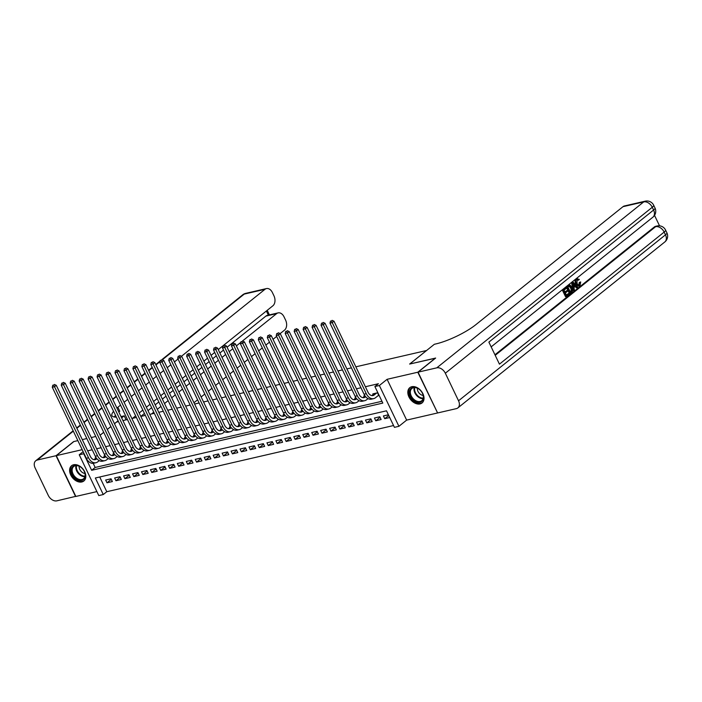 <?xml version="1.0" encoding="UTF-8"?>
<svg xmlns="http://www.w3.org/2000/svg" width="702" height="702" viewBox="0 0 702 702"><rect width="100%" height="100%" fill="white"/><g stroke="black" fill="none" stroke-linecap="round" stroke-linejoin="round"><path stroke-width="1.05" d="M81.836 481.958A9.793 6.818 -128.7 0 0 83.845 481.002A9.793 6.818 -128.7 0 0 83.95 470.384A9.793 6.818 -128.7 0 0 73.596 464.759A9.793 6.818 -128.7 0 0 71.586 465.716A9.793 6.818 -128.7 0 0 71.481 476.333A9.793 6.818 -128.7 0 0 81.836 481.958M420.042 403.913A9.793 6.818 -128.7 0 0 422.042 402.957A9.793 6.818 -128.7 0 0 422.148 392.339A9.793 6.818 -128.7 0 0 411.793 386.714A9.793 6.818 -128.7 0 0 409.792 387.671A9.793 6.818 -128.7 0 0 409.687 398.288A9.793 6.818 -128.7 0 0 420.042 403.913M103.264 494.541L98.789 495.577L79.238 454.773L83.722 453.746L91.646 470.287L382.809 403.088L374.886 386.548L379.361 385.512L398.911 426.316L394.427 427.351L386.504 410.81L95.34 478.001L103.264 494.541L106.783 491.716L393.568 425.535M73.315 431.151L37.303 460.029L56.028 455.712L73.631 441.602L77.852 440.628L73.894 441.54L56.3 455.651L75.842 496.446L96.876 491.593M437.557 412.855L417.787 372.227L387.109 379.308L379.361 385.512M387.109 379.308L406.651 420.103L437.337 413.022M406.651 420.103L398.911 426.316M355.853 366.821L426.526 350.509L409.635 364.057L435.442 358.222M435.389 358.117L417.787 372.227M96.148 457.748L95.103 457.985L95.411 458.634M105.107 455.677L104.063 455.914L104.37 456.563M114.066 453.606L113.022 453.852L113.329 454.501M123.025 451.544L121.981 451.781L122.288 452.43M131.985 449.473L130.941 449.719L131.248 450.359M140.935 447.402L139.891 447.648L140.207 448.297M149.895 445.34L148.85 445.577L149.166 446.226M158.854 443.269L157.81 443.515L158.125 444.155M167.813 441.207L166.769 441.444L167.085 442.093M176.772 439.136L175.728 439.382L176.044 440.022M185.732 437.065L184.687 437.311L185.003 437.96M194.691 435.003L193.647 435.24L193.963 435.889M203.65 432.932L202.606 433.178L202.913 433.818M212.609 430.87L211.565 431.107L211.872 431.756M221.569 428.799L220.525 429.036L220.832 429.685M230.528 426.728L229.484 426.974L229.791 427.623M239.487 424.666L238.443 424.903L238.75 425.552M248.447 422.595L247.402 422.841L247.709 423.481M257.406 420.533L256.362 420.77L256.669 421.419M266.365 418.462L265.321 418.699L265.628 419.348M275.324 416.391L274.28 416.637L274.587 417.278M284.284 414.329L283.239 414.566L283.547 415.215M293.243 412.258L292.199 412.504L292.506 413.145M302.202 410.187L301.158 410.433L301.465 411.082M311.161 408.125L310.117 408.362L310.424 409.012M320.121 406.054L319.077 406.3L319.384 406.941M329.08 403.992L328.036 404.229L328.343 404.878M338.039 401.921L336.995 402.158L337.302 402.808M346.999 399.85L345.954 400.096L346.262 400.745M355.958 397.788L354.905 398.025L355.221 398.675M364.908 395.717L363.864 395.963L364.18 396.604M388.741 415.47L384.714 418.699L389.733 417.541M380.072 417.313L375.754 420.77L381.133 419.533L379.808 416.769L374.438 418.015L375.754 420.77M371.112 419.375L366.795 422.841L372.174 421.595L370.849 418.84L365.479 420.077L366.795 422.841M362.153 421.446L357.836 424.903L363.215 423.666L361.89 420.91L356.519 422.148L357.836 424.903M353.194 423.517L348.876 426.974L354.256 425.728L352.93 422.973L347.56 424.219L348.876 426.974M344.234 425.579L339.917 429.036L345.296 427.799L343.971 425.043L338.601 426.281L339.917 429.036M335.275 427.65L330.958 431.107L336.337 429.87L335.012 427.106L329.642 428.352L330.958 431.107M326.316 429.721L321.999 433.178L327.378 431.932L326.053 429.176L320.682 430.414L321.999 433.178M317.357 431.783L313.039 435.24L318.418 434.003L317.093 431.247L311.723 432.485L313.039 435.24M308.397 433.854L304.08 437.311L309.459 436.065L308.134 433.309L302.764 434.556L304.08 437.311M299.438 435.916L295.121 439.373L300.5 438.136L299.175 435.38L293.805 436.618L295.121 439.373M290.479 437.987L286.162 441.444L291.541 440.207L290.224 437.451L284.845 438.689L286.162 441.444M281.52 440.057L277.211 443.515L282.581 442.269L281.265 439.513L275.886 440.759L277.211 443.515M272.56 442.12L268.252 445.577L273.622 444.34L272.306 441.584L266.927 442.822L268.252 445.577M263.601 444.19L259.292 447.648L264.663 446.411L263.347 443.646L257.967 444.892L259.292 447.648M254.642 446.253L250.333 449.719L255.703 448.473L254.387 445.717L249.008 446.955L250.333 449.719M245.682 448.324L241.374 451.781L246.744 450.544L245.428 447.788L240.049 449.026L241.374 451.781M236.723 450.394L232.415 453.852L237.785 452.606L236.469 449.85L231.09 451.096L232.415 453.852M227.764 452.457L223.455 455.914L228.826 454.677L227.509 451.921L222.13 453.159L223.455 455.914M218.805 454.527L214.496 457.985L219.866 456.748L218.55 453.983L213.171 455.229L214.496 457.985M209.845 456.59L205.537 460.056L210.907 458.81L209.591 456.054L204.212 457.292L205.537 460.056M200.886 458.66L196.578 462.118L201.948 460.881L200.632 458.125L195.253 459.362L196.578 462.118M191.927 460.731L187.618 464.189L192.989 462.943L191.672 460.187L186.293 461.433L187.618 464.189M182.968 462.793L178.659 466.251L184.038 465.014L182.713 462.258L177.334 463.495L178.659 466.251M174.008 464.864L169.7 468.322L175.079 467.084L173.754 464.329L168.375 465.566L169.7 468.322M165.058 466.935L160.74 470.393L166.12 469.147L164.794 466.391L159.424 467.637L160.74 470.393M156.098 468.997L151.781 472.455L157.16 471.217L155.835 468.462L150.465 469.699L151.781 472.455M147.139 471.068L142.822 474.526L148.201 473.288L146.876 470.524L141.506 471.77L142.822 474.526M138.18 473.13L133.863 476.597L139.242 475.351L137.917 472.595L132.546 473.832L133.863 476.597M129.221 475.201L124.903 478.659L130.282 477.421L128.957 474.666L123.587 475.903L124.903 478.659M120.261 477.272L115.944 480.73L121.323 479.484L119.998 476.728L114.628 477.974L115.944 480.73M99.728 476.991L106.783 491.716M388.417 414.785L383.397 415.944L384.714 418.699M111.039 478.799L105.669 480.036L106.985 482.792L112.364 481.554L111.039 478.799M374.886 386.548L378.404 383.731L365.391 386.732M360.96 387.75L356.432 388.794M352 389.821L347.472 390.865M343.041 391.892L338.513 392.936M334.082 393.954L329.554 394.998M325.123 396.025L320.595 397.069M316.163 398.087L311.635 399.131M307.204 400.158L302.676 401.202M298.245 402.228L293.717 403.273M289.285 404.291L284.758 405.335M280.326 406.361L275.798 407.406M271.367 408.432L266.839 409.477M262.408 410.494L257.88 411.539M253.448 412.565L248.929 413.61M244.489 414.628L239.97 415.672M235.53 416.698L231.011 417.743M226.57 418.769L222.051 419.814M217.611 420.831L213.092 421.876M208.652 422.902L204.133 423.947M199.701 424.964L195.174 426.009M190.742 427.035L186.214 428.08M181.783 429.106L177.255 430.15M172.824 431.168L168.296 432.213M163.864 433.239L159.336 434.284M154.905 435.31L150.377 436.354M145.946 437.372L141.418 438.417M136.987 439.443L132.459 440.487M128.027 441.505L123.499 442.55M119.068 443.576L114.54 444.62M110.109 445.647L105.581 446.691M101.149 447.709L96.622 448.753M92.19 449.78L87.662 450.824M93.182 463.32L95.165 467.462L381.941 401.281M377.851 392.734L372.823 393.892L373.139 394.542M377.957 395.77L379.168 395.489M114.47 423.71L116.55 422.051L118.489 421.604M122.92 420.577L127.448 419.533M131.879 418.506L136.407 417.462M140.839 416.444L145.367 415.4M149.798 414.373L154.326 413.329M158.757 412.302L163.285 411.258M167.717 410.24L172.244 409.196M176.676 408.169L181.204 407.125M185.635 406.107L190.154 405.063M194.594 404.036L199.114 402.992M203.554 401.965L208.073 400.921M212.513 399.903L217.032 398.859M221.472 397.832L225.991 396.788M230.431 395.77L234.951 394.726M239.382 393.699L243.91 392.655M248.341 391.628L252.869 390.584M257.301 389.566L261.828 388.522M266.26 387.495L270.788 386.451M275.219 385.433L279.747 384.38M284.178 383.362L288.706 382.318M293.138 381.291L297.666 380.247M302.097 379.229L306.625 378.185M311.056 377.158L315.584 376.114M320.015 375.087L324.543 374.043M328.975 373.025L333.503 371.981M337.934 370.954L342.462 369.91M346.893 368.892L351.421 367.848M82.187 449.675L56.3 455.651M83.134 451.649L79.238 454.773M100.096 435.24L103.729 432.327M107.283 429.475L110.916 426.562M82.292 439.601L86.811 438.557L82.292 439.601M91.251 437.53L95.77 436.486L91.251 437.53M95.165 467.462L91.646 470.287M111.302 479.334L106.985 482.792M374.394 393.532L371.963 395.48A6.283 4.273 -103 0 1 371.806 395.603M376.632 393.015L374.21 394.963A6.283 4.273 -103 0 1 372.973 395.568A6.283 4.273 -103 0 1 368.041 392.269L333.994 321.2L332.239 322.613L366.286 393.682A9.416 6.415 77 0 0 373.683 398.622A9.416 6.415 77 0 0 375.526 397.718L378.668 395.2L377.518 392.813M331.405 320.911L330.51 321.121L331.405 320.911L332.239 322.613L329.993 323.131L364.048 394.199A9.416 6.415 77 0 0 371.446 399.14L373.683 398.622M329.993 323.131L330.51 321.121M332.107 320.349L333.994 321.2M410.372 389.11A8.477 5.897 51.3 0 1 419.612 389.636A8.477 5.897 51.3 0 1 422.262 392.945A8.477 5.897 51.3 0 1 422.595 400.605A8.477 5.897 51.3 0 1 413.03 399.789A8.477 5.897 51.3 0 1 410.372 389.11M419.673 389.689A7.845 5.458 -128.7 0 0 411.925 388.452A7.845 5.458 -128.7 0 0 411.17 389.259A7.845 5.458 -128.7 0 0 413.083 398.587A7.845 5.458 -128.7 0 0 421.744 400.702A7.845 5.458 -128.7 0 0 422.49 399.903A7.845 5.458 -128.7 0 0 422.218 392.874M410.389 387.267L410.433 387.241A9.731 6.774 -128.7 0 0 410.389 387.267A9.731 6.774 -128.7 0 0 409.459 388.259A9.731 6.774 -128.7 0 0 411.837 399.833A9.731 6.774 -128.7 0 0 422.569 402.457A9.731 6.774 -128.7 0 0 422.613 402.421L422.569 402.457M417.374 388.206A5.59 3.887 -128.7 0 0 423.166 395.428M72.166 467.163A8.477 5.897 51.3 0 1 81.406 467.681A8.477 5.897 51.3 0 1 84.064 470.989A8.477 5.897 51.3 0 1 84.398 478.659A8.477 5.897 51.3 0 1 74.824 477.843A8.477 5.897 51.3 0 1 72.166 467.163M81.467 467.734A7.845 5.458 -128.7 0 0 73.728 466.505A7.845 5.458 -128.7 0 0 72.973 467.304A7.845 5.458 -128.7 0 0 74.886 476.64A7.845 5.458 -128.7 0 0 83.547 478.746A7.845 5.458 -128.7 0 0 84.293 477.948A7.845 5.458 -128.7 0 0 84.021 470.919M72.192 465.312L72.227 465.286A9.731 6.774 -128.7 0 0 72.192 465.312A9.731 6.774 -128.7 0 0 71.262 466.312A9.731 6.774 -128.7 0 0 73.631 477.878A9.731 6.774 -128.7 0 0 84.372 480.501A9.731 6.774 -128.7 0 0 84.407 480.475L84.372 480.501M79.177 466.26A5.59 3.887 -128.7 0 0 84.968 473.481M578.781 285.073L579.282 282.388L580.703 281.958L580.027 285.547L579.22 285.977L576.421 283.678L575.71 283.845C574.762 281.783 574.877 280.151 576.052 278.94L577.439 278.431L576.052 278.94M579.22 285.977L578.501 286.135L575.71 283.845M576.421 283.678C575.473 281.625 575.596 279.984 576.772 278.773L579.317 279.387L578.097 280.23L576.386 279.721M573.771 290.452L573.06 290.61L571.56 282.652L572.955 281.95L577.799 287.223L577.167 287.723L575.71 286.074L573.911 287.522L574.403 289.944L573.771 290.452L572.279 282.485L572.955 281.95M577.167 287.723L576.447 287.89L575.201 286.486M567.216 290.426L567.585 291.19L565.364 292.971L566.461 295.261L568.953 293.26L569.313 294.024L566.224 296.498L565.514 296.665L562.346 290.049L566.04 287.495L566.4 288.259L564.022 290.172L564.996 292.207L567.216 290.426L564.856 291.909M566.321 294.963L568.953 293.26M494.954 354.773L654.273 227.018A7.538 5.133 -103 0 1 655.747 226.29L657.09 225.983A7.538 5.133 77 0 0 655.615 226.702L654.273 227.018M659.547 225.825L654.536 215.374M570.129 293.375L569.41 293.541L566.242 286.925L568.48 285.258L570.033 285.073L571.99 287.25C573.007 289.364 572.893 290.997 571.639 292.155L570.129 293.375L566.962 286.758L570.033 285.073M418.059 372.165L437.609 412.96L456.326 408.643A7.538 5.239 -128.7 0 0 457.871 407.906A7.538 5.239 -128.7 0 0 458.538 400.781L445.331 373.218A7.538 5.239 -128.7 0 0 436.784 367.839L418.059 372.165L435.652 358.055L409.722 364.04L434.354 344.278L435.881 343.927A31.397 7.169 -25.6 0 0 475.877 324.649L622.99 206.678A7.538 5.133 -103 0 1 624.464 205.958L645.199 201.167A7.538 5.133 77 0 0 643.725 201.895L622.99 206.678M436.784 367.839L643.725 201.895A7.538 5.239 51.3 0 1 652.272 207.274L653.597 210.03L488.882 342.111L499.447 364.162L664.162 232.081L665.478 234.837A7.538 5.239 51.3 0 1 664.82 241.953L457.871 407.906M566.224 296.498L563.057 289.882L562.346 290.049M563.057 289.882L566.04 287.495M570.357 292.129L571.998 290.163L571.384 287.715L569.541 285.933L567.918 287.039L570.357 292.129M569.427 285.96L568.778 286.355M566.962 286.758L566.242 286.925M570.217 291.839L571.288 290.33L570.673 287.881L568.822 286.1M571.226 291.435L570.507 291.602M571.998 290.163L571.288 290.33M571.384 287.715L570.673 287.881M573.28 284.433L573.727 286.618L575.166 285.46L572.981 282.985L573.28 284.433M572.279 282.485L571.56 282.652M573.648 286.258L574.447 285.626L573.253 284.275M575.166 285.46L574.447 285.626M578.817 280.072L577.105 279.554L577.018 283.196C577.711 284.784 578.571 285.328 579.606 284.828L578.896 284.994M579.141 285.056L580.001 282.222L579.282 282.388M580.001 282.222L580.703 281.958M121.639 417.909L124.201 415.856L122.675 416.207A31.397 7.169 154.4 0 1 120.998 416.567M124.201 415.856L126.106 419.84M242.427 341.049L276.641 313.61A7.538 5.133 77 0 1 278.115 312.89A7.538 5.133 77 0 1 284.029 316.839L285.591 320.094A7.538 5.133 77 0 1 284.538 330.098L280.186 333.582M151.465 413.987L153.756 412.153M157.318 409.301L160.942 406.388M164.505 403.536L168.138 400.623M171.692 397.771L175.325 394.857M178.878 392.006L182.511 389.092M186.065 386.24L189.698 383.327M193.252 380.475L196.885 377.571M200.439 374.71L204.071 371.806M207.634 368.954L211.258 366.04M214.821 363.188L218.445 360.275M222.007 357.423L225.64 354.51M229.194 351.658L232.827 348.745M236.381 345.893L240.777 342.374M193.963 402.729L197.595 399.815M201.149 396.963L204.782 394.05M208.336 391.198L211.969 388.285M215.532 385.433L219.156 382.52M222.718 379.668L226.351 376.763M229.905 373.912L233.538 370.998M237.092 368.146L240.725 365.233M244.278 362.381L247.911 359.468M251.465 356.616L255.098 353.703M258.652 350.851L262.285 347.938M265.847 345.086L269.471 342.172M273.034 339.32L276.658 336.416M37.303 460.029A7.538 5.239 -128.7 0 0 35.758 460.766A7.538 5.239 -128.7 0 0 35.1 467.892L48.306 495.454A7.538 5.239 -128.7 0 0 56.853 500.833L75.79 496.34M56.028 455.712L75.579 496.507M100.079 435.205L103.712 432.292M107.266 429.44L110.898 426.526M114.452 423.675L118.085 420.761M132.494 418.366L135.635 415.847M139.189 412.995L142.822 410.082M146.376 407.23L150.009 404.317M153.562 401.465L157.195 398.56M160.749 395.709L164.382 392.795M167.936 389.943L171.569 387.03M175.131 384.178L178.756 381.265M182.318 378.413L185.942 375.5M189.505 372.648L193.138 369.735M196.692 366.883L200.324 363.969M203.878 361.118L207.511 358.213M211.065 355.361L214.698 352.448M218.252 349.596L272.885 305.782A7.538 5.133 77 0 0 273.938 295.779L272.385 292.532A7.538 5.133 77 0 0 266.462 288.575A7.538 5.133 77 0 0 264.987 289.303L244.252 294.085L162.285 359.81M116.918 408.055A31.397 7.169 154.4 0 1 117.875 407.265L120.542 405.124M124.105 402.272L127.729 399.368M131.292 396.516L134.924 393.603M138.478 390.751L142.111 387.837M145.665 384.986L149.298 382.072M152.852 379.22L156.485 376.307M160.038 373.455L163.671 370.542M167.225 367.69L170.858 364.777M174.421 361.925L178.045 359.02M181.485 356.256L264.987 289.303M116.348 417.128A31.397 7.169 154.4 0 1 111.96 415.663A31.397 7.169 154.4 0 1 113.566 411.337M140.812 416.391L144.445 413.478M147.999 410.626L151.632 407.713M155.186 404.861L158.819 401.948M162.381 399.096L166.005 396.182M169.568 393.331L173.192 390.426M176.755 387.574L180.388 384.661M183.942 381.809L187.574 378.896M191.128 376.044L194.761 373.131M198.315 370.279L201.948 367.365M205.502 364.513L209.135 361.6M212.688 358.748L216.321 355.835M219.884 352.983L223.508 350.079M227.071 347.227L265.891 316.093A7.538 5.133 -103 0 1 267.365 315.365L278.115 312.89M114.277 416.997A31.397 7.169 154.4 0 1 115.47 415.303M118.822 412.021A31.397 7.169 154.4 0 1 119.779 411.24L117.875 407.265M365.049 395.91L363.004 397.543A6.283 4.273 -103 0 1 362.846 397.665M365.654 396.7L365.251 397.025A6.283 4.273 -103 0 1 364.013 397.63A6.283 4.273 -103 0 1 359.082 394.34L325.035 323.271L323.28 324.684L357.327 395.752A9.416 6.415 77 0 0 364.724 400.693A9.416 6.415 77 0 0 366.567 399.789L368.015 398.622M322.446 322.981L321.551 323.183L322.446 322.981L323.28 324.684L321.033 325.202L355.089 396.261A9.416 6.415 77 0 0 362.486 401.211L364.724 400.693M321.033 325.202L321.551 323.183M323.148 322.42L325.035 323.271M356.089 397.981L354.045 399.613A6.283 4.273 -103 0 1 353.887 399.736M356.695 398.771L356.291 399.096A6.283 4.273 -103 0 1 355.063 399.701A6.283 4.273 -103 0 1 350.131 396.402L316.075 325.342L314.32 326.746L348.368 397.815A9.416 6.415 77 0 0 355.765 402.764A9.416 6.415 77 0 0 357.608 401.851L359.055 400.693M313.487 325.052L312.592 325.254L313.487 325.052L314.32 326.746L312.083 327.264L346.13 398.332A9.416 6.415 77 0 0 353.527 403.281L355.765 402.764M312.083 327.264L312.592 325.254M314.189 324.482L316.075 325.342M347.13 400.043L345.086 401.684A6.283 4.273 -103 0 1 344.928 401.798M347.736 400.833L347.332 401.167A6.283 4.273 -103 0 1 346.104 401.772A6.283 4.273 -103 0 1 341.172 398.473L307.116 327.404L305.361 328.817L339.408 399.886A9.416 6.415 77 0 0 346.806 404.826A9.416 6.415 77 0 0 348.648 403.922L350.096 402.764M304.528 327.114L303.633 327.325L304.528 327.114L305.361 328.817L303.124 329.335L337.171 400.403A9.416 6.415 77 0 0 344.568 405.344L346.806 404.826M303.124 329.335L303.633 327.325M305.23 326.553L307.116 327.404M338.171 402.114L336.126 403.747A6.283 4.273 -103 0 1 335.968 403.869M338.776 402.904L338.373 403.229A6.283 4.273 -103 0 1 337.144 403.834A6.283 4.273 -103 0 1 332.213 400.544L298.157 329.475L296.402 330.888L330.449 401.948A9.416 6.415 77 0 0 337.846 406.897A9.416 6.415 77 0 0 339.689 405.984L341.137 404.826M295.568 329.185L294.673 329.387L295.568 329.185L296.402 330.888L294.164 331.405L328.211 402.465A9.416 6.415 77 0 0 335.609 407.414L337.846 406.897M294.164 331.405L294.673 329.387M296.27 328.615L298.157 329.475M329.212 404.185L327.176 405.817A6.283 4.273 -103 0 1 327.009 405.94M329.826 404.966L329.413 405.3A6.283 4.273 -103 0 1 328.185 405.905A6.283 4.273 -103 0 1 323.253 402.606L289.198 331.546L287.443 332.95L321.49 404.019A9.416 6.415 77 0 0 328.887 408.959A9.416 6.415 77 0 0 330.73 408.055L332.178 406.897M286.609 331.247L285.714 331.458L286.609 331.247L287.443 332.95L285.205 333.468L319.252 404.536A9.416 6.415 77 0 0 326.649 409.477L328.887 408.959M285.205 333.468L285.714 331.458M287.311 330.686L289.198 331.546M320.252 406.247L318.217 407.88A6.283 4.273 -103 0 1 318.05 408.002M320.867 407.037L320.454 407.362A6.283 4.273 -103 0 1 319.226 407.967A6.283 4.273 -103 0 1 314.294 404.677L280.238 333.608L278.483 335.021L312.53 406.089A9.416 6.415 77 0 0 319.928 411.03A9.416 6.415 77 0 0 321.77 410.126L323.218 408.959M277.65 333.318L276.755 333.529L277.65 333.318L278.483 335.021L276.246 335.538L310.293 406.607A9.416 6.415 77 0 0 317.69 411.547L319.928 411.03M276.246 335.538L276.755 333.529M278.352 332.757L280.238 333.608M311.293 408.318L309.257 409.95A6.283 4.273 -103 0 1 309.091 410.073M311.907 409.108L311.495 409.433A6.283 4.273 -103 0 1 310.266 410.038A6.283 4.273 -103 0 1 305.335 406.739L271.288 335.679L269.524 337.092L303.571 408.152A9.416 6.415 77 0 0 310.968 413.101A9.416 6.415 77 0 0 312.811 412.188L314.259 411.03M268.69 335.389L267.795 335.591L268.69 335.389L269.524 337.092L267.286 337.601L301.333 408.669A9.416 6.415 77 0 0 308.731 413.618L310.968 413.101M267.286 337.601L267.795 335.591M269.401 334.819L271.288 335.679M302.334 410.38L300.298 412.021A6.283 4.273 -103 0 1 300.131 412.135M302.948 411.17L302.536 411.504A6.283 4.273 -103 0 1 301.307 412.109A6.283 4.273 -103 0 1 296.376 408.81L262.329 337.741L260.565 339.154L294.612 410.222A9.416 6.415 77 0 0 302.009 415.163A9.416 6.415 77 0 0 303.852 414.259L305.3 413.101M259.731 337.451L258.836 337.662L259.731 337.451L260.565 339.154L258.327 339.671L292.374 410.74A9.416 6.415 77 0 0 299.772 415.681L302.009 415.163M258.327 339.671L258.836 337.662M260.442 336.89L262.329 337.741M293.375 412.451L291.339 414.083A6.283 4.273 -103 0 1 291.172 414.206M293.989 413.241L293.576 413.566A6.283 4.273 -103 0 1 292.348 414.171A6.283 4.273 -103 0 1 287.416 410.881L253.369 339.812L251.606 341.225L285.653 412.285A9.416 6.415 77 0 0 293.05 417.234A9.416 6.415 77 0 0 294.893 416.321L296.341 415.163M250.772 339.522L249.877 339.724L250.772 339.522L251.606 341.225L249.368 341.742L283.415 412.802A9.416 6.415 77 0 0 290.812 417.751L293.05 417.234M249.368 341.742L249.877 339.724M251.483 338.961L253.369 339.812M284.415 414.522L282.38 416.154A6.283 4.273 -103 0 1 282.213 416.277M285.03 415.303L284.617 415.637A6.283 4.273 -103 0 1 283.389 416.242A6.283 4.273 -103 0 1 278.457 412.943L244.41 341.883L242.646 343.287L276.693 414.355A9.416 6.415 77 0 0 284.091 419.305A9.416 6.415 77 0 0 285.933 418.392L287.381 417.234M241.813 341.584L240.918 341.795L241.813 341.584L242.646 343.287L240.409 343.804L274.456 414.873A9.416 6.415 77 0 0 281.853 419.814L284.091 419.305M240.409 343.804L240.918 341.795M242.523 341.023L244.41 341.883M275.456 416.584L273.42 418.216A6.283 4.273 -103 0 1 273.253 418.339M276.07 417.374L275.658 417.708A6.283 4.273 -103 0 1 274.429 418.313A6.283 4.273 -103 0 1 269.498 415.014L235.451 343.945L233.687 345.358L267.734 416.426A9.416 6.415 77 0 0 275.131 421.367A9.416 6.415 77 0 0 276.983 420.463L278.422 419.296M232.853 343.655L231.958 343.866L232.853 343.655L233.687 345.358L231.449 345.875L265.496 416.944A9.416 6.415 77 0 0 272.894 421.884L275.131 421.367M231.449 345.875L231.958 343.866M233.564 343.094L235.451 343.945M266.497 418.655L264.461 420.287A6.283 4.273 -103 0 1 264.294 420.41M267.111 419.445L266.699 419.77A6.283 4.273 -103 0 1 265.47 420.375A6.283 4.273 -103 0 1 260.539 417.076L226.492 346.016L224.728 347.429L258.775 418.489A9.416 6.415 77 0 0 266.172 423.438A9.416 6.415 77 0 0 268.024 422.525L269.463 421.367M223.894 345.726L222.999 345.928L223.894 345.726L224.728 347.429L222.49 347.946L256.537 419.006A9.416 6.415 77 0 0 263.934 423.955L266.172 423.438M222.49 347.946L222.999 345.928M224.605 345.156L226.492 346.016M257.537 420.717L255.502 422.358A6.283 4.273 -103 0 1 255.335 422.481M258.152 421.507L257.739 421.841A6.283 4.273 -103 0 1 256.511 422.446A6.283 4.273 -103 0 1 251.579 419.147L217.532 348.078L215.768 349.491L249.815 420.559A9.416 6.415 77 0 0 257.213 425.5A9.416 6.415 77 0 0 259.064 424.596L260.512 423.438M214.944 347.788L214.04 347.999L214.944 347.788L215.768 349.491L213.531 350.008L247.578 421.077A9.416 6.415 77 0 0 254.975 426.017L257.213 425.5M213.531 350.008L214.04 347.999M215.646 347.227L217.532 348.078M248.578 422.788L246.542 424.42A6.283 4.273 -103 0 1 246.376 424.543M249.192 423.578L248.78 423.903A6.283 4.273 -103 0 1 247.552 424.508A6.283 4.273 -103 0 1 242.62 421.218L208.573 350.149L206.809 351.562L240.856 422.63A9.416 6.415 77 0 0 248.254 427.571A9.416 6.415 77 0 0 250.105 426.667L251.553 425.5M205.984 349.859L205.081 350.061L205.984 349.859L206.809 351.562L204.572 352.079L238.619 423.139A9.416 6.415 77 0 0 246.016 428.088L248.254 427.571M204.572 352.079L205.081 350.061M206.686 349.298L208.573 350.149M239.619 424.859L237.583 426.491A6.283 4.273 -103 0 1 237.425 426.614M240.233 425.649L239.821 425.974A6.283 4.273 -103 0 1 238.592 426.579A6.283 4.273 -103 0 1 233.661 423.28L199.614 352.22L197.85 353.624L231.906 424.692A9.416 6.415 77 0 0 239.303 429.642A9.416 6.415 77 0 0 241.146 428.729L242.594 427.571M197.025 351.93L196.13 352.132L197.025 351.93L197.85 353.624L195.612 354.141L229.659 425.21A9.416 6.415 77 0 0 237.057 430.159L239.303 429.642M195.612 354.141L196.13 352.132M197.727 351.36L199.614 352.22M230.66 426.921L228.624 428.562A6.283 4.273 -103 0 1 228.466 428.676M231.274 427.711L230.861 428.044A6.283 4.273 -103 0 1 229.633 428.65A6.283 4.273 -103 0 1 224.701 425.351L190.654 354.282L188.891 355.695L222.946 426.763A9.416 6.415 77 0 0 230.344 431.704A9.416 6.415 77 0 0 232.186 430.8L233.634 429.642M188.066 353.992L187.171 354.203L188.066 353.992L188.891 355.695L186.653 356.212L220.7 427.281A9.416 6.415 77 0 0 228.097 432.221L230.344 431.704M186.653 356.212L187.171 354.203M188.768 353.431L190.654 354.282M221.7 428.992L219.665 430.624A6.283 4.273 -103 0 1 219.507 430.747M222.315 429.782L221.902 430.107A6.283 4.273 -103 0 1 220.674 430.712A6.283 4.273 -103 0 1 215.742 427.421L181.695 356.353L179.931 357.766L213.987 428.825A9.416 6.415 77 0 0 221.384 433.775A9.416 6.415 77 0 0 223.227 432.862L224.675 431.704M179.107 356.063L178.211 356.265L179.107 356.063L179.931 357.766L177.694 358.283L211.741 429.343A9.416 6.415 77 0 0 219.138 434.292L221.384 433.775M177.694 358.283L178.211 356.265M179.809 355.493L181.695 356.353M212.741 431.063L210.705 432.695A6.283 4.273 -103 0 1 210.547 432.818M213.355 431.844L212.943 432.178A6.283 4.273 -103 0 1 211.714 432.783A6.283 4.273 -103 0 1 206.783 429.484L172.736 358.415L170.972 359.828L205.028 430.896A9.416 6.415 77 0 0 212.425 435.837A9.416 6.415 77 0 0 214.268 434.933L215.716 433.775M170.147 358.125L169.252 358.336L170.147 358.125L170.972 359.828L168.734 360.345L202.781 431.414A9.416 6.415 77 0 0 210.179 436.354L212.425 435.837M168.734 360.345L169.252 358.336M170.849 357.564L172.736 358.415M203.782 433.125L201.746 434.757A6.283 4.273 -103 0 1 201.588 434.88M204.396 433.915L203.984 434.24A6.283 4.273 -103 0 1 202.755 434.845A6.283 4.273 -103 0 1 197.824 431.554L163.777 360.486L162.013 361.899L196.069 432.967A9.416 6.415 77 0 0 203.466 437.908A9.416 6.415 77 0 0 205.309 437.004L206.757 435.837M161.188 360.196L160.293 360.407L161.188 360.196L162.013 361.899L159.775 362.416L193.822 433.476A9.416 6.415 77 0 0 201.22 438.425L203.466 437.908M159.775 362.416L160.293 360.407M242.708 294.822A7.538 5.239 51.3 0 1 244.252 294.085A7.538 5.133 -103 0 1 245.726 293.357A7.538 7.538 0 0 0 242.708 294.822L161.881 359.635L163.777 360.486M194.823 435.196L192.787 436.828A6.283 4.273 -103 0 1 192.629 436.951M195.437 435.986L195.024 436.311A6.283 4.273 -103 0 1 193.796 436.916A6.283 4.273 -103 0 1 188.864 433.617L154.817 362.557L153.054 363.969L187.109 435.029A9.416 6.415 77 0 0 194.507 439.978A9.416 6.415 77 0 0 196.349 439.066L197.797 437.908M152.229 362.267L151.334 362.469L152.229 362.267L153.054 363.969L150.816 364.478L184.863 435.547A9.416 6.415 77 0 0 192.26 440.496L194.507 439.978M150.816 364.478L151.334 362.469M152.931 361.697L154.817 362.557M185.863 437.258L183.827 438.899A6.283 4.273 -103 0 1 183.67 439.013M186.478 438.048L186.065 438.381A6.283 4.273 -103 0 1 184.837 438.987A6.283 4.273 -103 0 1 179.905 435.688L145.858 364.619L144.103 366.032L178.15 437.1A9.416 6.415 77 0 0 185.547 442.041A9.416 6.415 77 0 0 187.39 441.137L188.838 439.978M143.269 364.329L142.374 364.54L143.269 364.329L144.103 366.032L141.857 366.549L175.912 437.618A9.416 6.415 77 0 0 183.31 442.558L185.547 442.041M141.857 366.549L142.374 364.54M143.971 363.768L145.858 364.619M176.904 439.329L174.868 440.961A6.283 4.273 -103 0 1 174.71 441.084M177.518 440.119L177.106 440.444A6.283 4.273 -103 0 1 175.877 441.049A6.283 4.273 -103 0 1 170.946 437.758L136.899 366.69L135.144 368.102L169.191 439.162A9.416 6.415 77 0 0 176.588 444.112A9.416 6.415 77 0 0 178.431 443.199L179.879 442.041M134.31 366.4L133.415 366.602L134.31 366.4L135.144 368.102L132.897 368.62L166.953 439.68A9.416 6.415 77 0 0 174.35 444.629L176.588 444.112M132.897 368.62L133.415 366.602M135.012 365.83L136.899 366.69M167.945 441.4L165.909 443.032A6.283 4.273 -103 0 1 165.751 443.155M168.559 442.181L168.155 442.514A6.283 4.273 -103 0 1 166.918 443.12A6.283 4.273 -103 0 1 161.986 439.821L127.939 368.761L126.184 370.165L160.231 441.233A9.416 6.415 77 0 0 167.629 446.182A9.416 6.415 77 0 0 169.472 445.27L170.919 444.112M125.351 368.462L124.456 368.673L125.351 368.462L126.184 370.165L123.938 370.682L157.994 441.751A9.416 6.415 77 0 0 165.391 446.691L167.629 446.182M123.938 370.682L124.456 368.673M126.053 367.901L127.939 368.761M158.994 443.462L156.95 445.094A6.283 4.273 -103 0 1 156.792 445.217M159.6 444.252L159.196 444.585A6.283 4.273 -103 0 1 157.959 445.182A6.283 4.273 -103 0 1 153.027 441.891L118.98 370.823L117.225 372.235L151.272 443.304A9.416 6.415 77 0 0 158.67 448.245A9.416 6.415 77 0 0 160.512 447.341L161.96 446.174M116.392 370.533L115.497 370.744L116.392 370.533L117.225 372.235L114.979 372.753L149.035 443.822A9.416 6.415 77 0 0 156.432 448.762L158.67 448.245M114.979 372.753L115.497 370.744M117.094 369.972L118.98 370.823M150.035 445.533L147.99 447.165A6.283 4.273 -103 0 1 147.832 447.288M150.64 446.323L150.237 446.647A6.283 4.273 -103 0 1 149 447.253A6.283 4.273 -103 0 1 144.068 443.954L110.021 372.894L108.266 374.306L142.313 445.366A9.416 6.415 77 0 0 149.71 450.315A9.416 6.415 77 0 0 151.553 449.403L153.001 448.245M107.432 372.604L106.537 372.806L107.432 372.604L108.266 374.306L106.02 374.815L140.075 445.884A9.416 6.415 77 0 0 147.473 450.833L149.71 450.315M106.02 374.815L106.537 372.806M108.134 372.034L110.021 372.894M141.076 447.595L139.031 449.236A6.283 4.273 -103 0 1 138.873 449.359M141.681 448.385L141.278 448.718A6.283 4.273 -103 0 1 140.049 449.324A6.283 4.273 -103 0 1 135.117 446.024L101.062 374.956L99.307 376.369L133.354 447.437A9.416 6.415 77 0 0 140.751 452.378A9.416 6.415 77 0 0 142.594 451.474L144.042 450.315M98.473 374.666L97.578 374.877L98.473 374.666L99.307 376.369L97.069 376.886L131.116 447.955A9.416 6.415 77 0 0 138.513 452.895L140.751 452.378M97.069 376.886L97.578 374.877M99.175 374.105L101.062 374.956M132.116 449.666L130.072 451.298A6.283 4.273 -103 0 1 129.914 451.421M132.722 450.456L132.318 450.781A6.283 4.273 -103 0 1 131.09 451.386A6.283 4.273 -103 0 1 126.158 448.095L92.102 377.027L90.347 378.439L124.394 449.499A9.416 6.415 77 0 0 131.792 454.448A9.416 6.415 77 0 0 133.634 453.545L135.082 452.378M89.514 376.737L88.619 376.939L89.514 376.737L90.347 378.439L88.11 378.957L122.157 450.017A9.416 6.415 77 0 0 129.554 454.966L131.792 454.448M88.11 378.957L88.619 376.939M90.216 376.175L92.102 377.027M123.157 451.737L121.113 453.369A6.283 4.273 -103 0 1 120.955 453.492M123.763 452.518L123.359 452.851A6.283 4.273 -103 0 1 122.13 453.457A6.283 4.273 -103 0 1 117.199 450.157L83.143 379.098L81.388 380.502L115.435 451.57A9.416 6.415 77 0 0 122.832 456.519A9.416 6.415 77 0 0 124.675 455.607L126.123 454.448M80.554 378.808L79.659 379.01L80.554 378.808L81.388 380.502L79.15 381.019L113.197 452.088A9.416 6.415 77 0 0 120.595 457.028L122.832 456.519M79.15 381.019L79.659 379.01M81.256 378.238L83.143 379.098M114.198 453.799L112.162 455.431A6.283 4.273 -103 0 1 111.995 455.554M114.803 454.589L114.4 454.922A6.283 4.273 -103 0 1 113.171 455.528A6.283 4.273 -103 0 1 108.24 452.228L74.184 381.16L72.429 382.572L106.476 453.641A9.416 6.415 77 0 0 113.873 458.582A9.416 6.415 77 0 0 115.716 457.678L117.164 456.511M71.595 380.87L70.7 381.081L71.595 380.87L72.429 382.572L70.191 383.09L104.238 454.159A9.416 6.415 77 0 0 111.636 459.099L113.873 458.582M70.191 383.09L70.7 381.081M72.297 380.308L74.184 381.16M105.239 455.87L103.203 457.502A6.283 4.273 -103 0 1 103.036 457.625M105.853 456.66L105.44 456.984A6.283 4.273 -103 0 1 104.212 457.59A6.283 4.273 -103 0 1 99.28 454.299L65.225 383.231L63.47 384.643L97.517 455.703A9.416 6.415 77 0 0 104.914 460.652A9.416 6.415 77 0 0 106.757 459.74L108.205 458.582M62.636 382.941L61.741 383.143L62.636 382.941L63.47 384.643L61.232 385.161L95.279 456.221A9.416 6.415 77 0 0 102.676 461.17L104.914 460.652M61.232 385.161L61.741 383.143M63.338 382.371L65.225 383.231M96.279 457.941L94.243 459.573A6.283 4.273 -103 0 1 94.077 459.696M96.894 458.722L96.481 459.055A6.283 4.273 -103 0 1 95.253 459.661A6.283 4.273 -103 0 1 90.321 456.361L56.265 385.293L54.51 386.705L88.557 457.774A9.416 6.415 77 0 0 95.955 462.715A9.416 6.415 77 0 0 97.797 461.811L99.245 460.652M53.677 385.003L52.782 385.214L53.677 385.003L54.51 386.705L52.273 387.223L86.32 458.292A9.416 6.415 77 0 0 93.717 463.232L95.955 462.715M52.273 387.223L52.782 385.214M54.379 384.442L56.265 385.293M374.21 394.963L371.963 395.48M366.286 393.682L364.048 394.199M423.095 398.639A7.845 5.458 51.3 0 1 416.242 395.05A7.845 5.458 51.3 0 1 414.233 387.583M414.75 387.565A7.59 5.283 -128.7 0 0 416.725 394.664A7.59 5.283 -128.7 0 0 423.227 398.131M84.898 476.684A7.845 5.458 51.3 0 1 78.045 473.104A7.845 5.458 51.3 0 1 76.035 465.628M76.553 465.619A7.59 5.283 -128.7 0 0 78.527 472.709A7.59 5.283 -128.7 0 0 85.021 476.184M458.538 400.781L665.478 234.837A7.538 1.72 -25.6 0 0 666.9 232.818L665.575 230.063A7.538 1.72 154.4 0 1 664.162 232.081A7.538 5.239 51.3 0 0 655.615 226.702L495.217 355.326M491.163 346.867L652.93 217.146A7.538 5.239 51.3 0 0 653.597 210.03A7.538 1.72 -25.6 0 0 655.01 208.011L653.694 205.256A7.538 1.72 154.4 0 1 652.272 207.274L445.331 373.218M568.401 285.6L567.681 285.767M573.92 284.047L573.244 284.205M159.968 361.67L155.941 364.9M152.387 367.751L148.754 370.665M145.2 373.517L141.567 376.43M138.004 379.282L134.38 382.195M130.818 385.047L127.194 387.952M123.631 390.803L119.998 393.717M116.444 396.569L112.811 399.482M109.258 402.334L105.625 405.247M102.071 408.099L98.438 411.012M94.884 413.864L91.251 416.777M87.697 419.629L84.064 422.543M80.502 425.394L76.878 428.299M276.641 313.61L265.891 316.093M268.357 315.137L266.374 311.004M365.251 397.025L363.004 397.543M357.327 395.752L355.089 396.261M356.291 399.096L354.045 399.613M348.368 397.815L346.13 398.332M347.332 401.167L345.086 401.684M339.408 399.886L337.171 400.403M338.373 403.229L336.126 403.747M330.449 401.948L328.211 402.465M329.413 405.3L327.176 405.817M321.49 404.019L319.252 404.536M320.454 407.362L318.217 407.88M312.53 406.089L310.293 406.607M311.495 409.433L309.257 409.95M303.571 408.152L301.333 408.669M302.536 411.504L300.298 412.021M294.612 410.222L292.374 410.74M293.576 413.566L291.339 414.083M285.653 412.285L283.415 412.802M284.617 415.637L282.38 416.154M276.693 414.355L274.456 414.873M275.658 417.708L273.42 418.216M267.734 416.426L265.496 416.944M266.699 419.77L264.461 420.287M258.775 418.489L256.537 419.006M257.739 421.841L255.502 422.358M249.815 420.559L247.578 421.077M248.78 423.903L246.542 424.42M240.856 422.63L238.619 423.139M239.821 425.974L237.583 426.491M231.906 424.692L229.659 425.21M230.861 428.044L228.624 428.562M222.946 426.763L220.7 427.281M221.902 430.107L219.665 430.624M213.987 428.825L211.741 429.343M212.943 432.178L210.705 432.695M205.028 430.896L202.781 431.414M203.984 434.24L201.746 434.757M196.069 432.967L193.822 433.476M195.024 436.311L192.787 436.828M187.109 435.029L184.863 435.547M186.065 438.381L183.827 438.899M178.15 437.1L175.912 437.618M177.106 440.444L174.868 440.961M169.191 439.162L166.953 439.68M168.155 442.514L165.909 443.032M160.231 441.233L157.994 441.751M159.196 444.585L156.95 445.094M151.272 443.304L149.035 443.822M150.237 446.647L147.99 447.165M142.313 445.366L140.075 445.884M141.278 448.718L139.031 449.236M133.354 447.437L131.116 447.955M132.318 450.781L130.072 451.298M124.394 449.499L122.157 450.017M123.359 452.851L121.113 453.369M115.435 451.57L113.197 452.088M114.4 454.922L112.162 455.431M106.476 453.641L104.238 454.159M105.44 456.984L103.203 457.502M97.517 455.703L95.279 456.221M96.481 459.055L94.243 459.573M88.557 457.774L86.32 458.292M652.93 217.146A7.538 7.538 0 0 0 655.01 208.011M653.694 205.256A7.538 7.538 0 0 0 645.199 201.167M664.82 241.953A7.538 7.538 0 0 0 666.9 232.818M665.575 230.063A7.538 7.538 0 0 0 657.09 225.983M568.673 285.205L569.392 285.038M266.462 288.575L245.726 293.357M160.126 361.039L155.765 364.54M152.211 367.392L148.578 370.305M145.024 373.157L141.392 376.061M137.838 378.913L134.205 381.827M130.651 384.678L127.018 387.592M123.455 390.444L119.831 393.357M116.269 396.209L112.645 399.122M109.082 401.974L105.449 404.887M101.895 407.739L98.262 410.652M94.709 413.504L91.076 416.409M87.522 419.261L83.889 422.174M80.335 425.026L76.702 427.939M73.148 430.791L35.758 460.766M269.428 314.891L267.234 310.319"/></g></svg>

